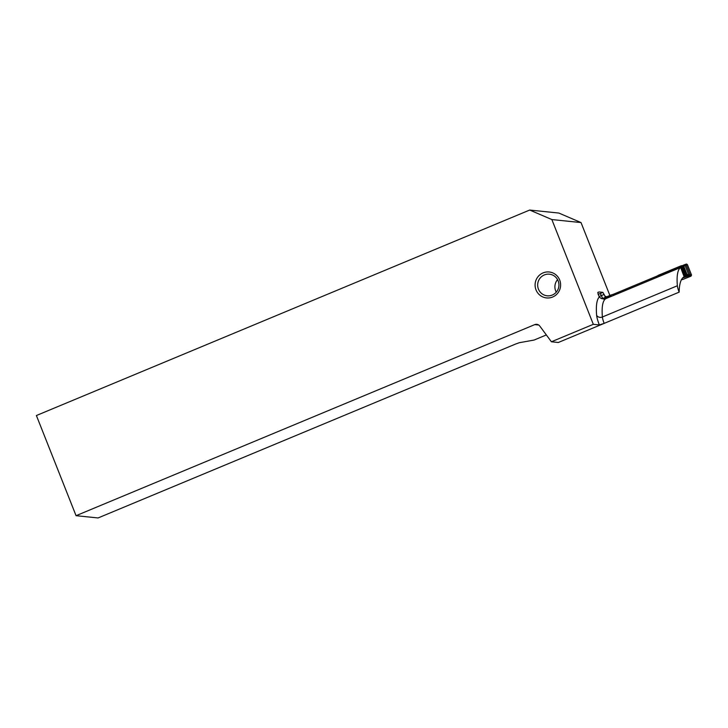 <?xml version="1.0" encoding="UTF-8"?>
<svg xmlns="http://www.w3.org/2000/svg" width="728" height="728" viewBox="0 0 728 728"><rect width="100%" height="100%" fill="white"/><g stroke="black" fill="none" stroke-linecap="round" stroke-linejoin="round"><path stroke-width="1.09" d="M682.491 265.766L683.474 265.32L684.584 265.793L683.829 266.366L682.718 265.893L685.175 264.455L682.227 265.738L684.156 264.837M684.111 264.856L685.257 265.32L684.584 265.793M686.55 264.036L687.396 264.573L685.257 265.32M682.718 265.893L683.829 266.366L681.817 265.702L681.308 266.348L681.335 265.747M658.685 276.631L658.658 275.148L658.967 276.522M681.654 279.334L682.773 279.488L691.009 276.176L683.965 275.139L680.434 266.084L658.658 275.148M680.434 266.084L681.099 265.829M611.456 296.305L610.637 295.159L602.111 298.707M610.637 295.159L611.775 296.178M613.513 295.45L613.076 294.358L610.874 295.067M613.076 294.358L613.841 294.076L614.259 295.14M656.856 277.395L656.429 276.331L613.841 294.076M656.429 276.331L657.065 276.039L657.493 277.131M658.458 275.239L657.065 276.039M682.364 266.048L682.473 266.239A30.421 5.496 67.4 0 0 683.874 268.878A2.612 0.473 -112.6 0 1 684.993 271.699A30.421 5.496 67.4 0 0 685.649 274.256L691.545 275.038L691.009 276.176M687.396 264.573L691.545 275.038M683.583 275.075L684.639 274.693L683.92 274.656L684.584 274.556L681.499 266.757L682.072 266.412L685.658 274.274L685.157 275.402M658.713 275.921L680.798 266.876M682.018 266.311L680.944 267.131L682.009 266.266M681.972 266.093L681.308 266.375M683.92 271.954A1.083 0.682 173.1 0 0 684.575 271.872L684.993 271.699M682.919 269.433A1.083 0.519 145.5 0 1 683.456 269.041L683.874 268.878M682.081 266.43L681.499 266.757M682.3 269.669A1.083 0.482 -23.7 0 0 682.882 269.369A1.083 0.528 148.7 0 1 683.428 269.005M689.034 274.865L688.524 276.012L682.582 278.023M688.133 274.756L687.66 275.894L682.964 277.623M684.93 275.484L684.256 275.73L683.983 274.92M538.72 325.025L534.752 324.615A4.35 4.259 95.9 0 1 539.739 326.007L551.405 341.778L558.312 342.488L679.16 292.146A160.815 29.029 67.4 0 1 684.138 276.74L684.256 275.73M684.074 276.576L686.54 275.548L687.014 274.411L683.81 266.366A0.874 0.855 95.9 0 0 683.119 265.829M682.773 279.488L681.299 279.752M685.239 274.411L684.702 274.938L685.239 274.411A1.083 0.61 -14.2 0 1 684.593 274.565M685.694 274.465L684.702 274.938M684.584 271.917A1.083 0.701 -10.5 0 1 683.938 272.017A1.083 0.655 -19.2 0 0 683.301 272.19M603.576 299.053L611.147 295.732M605.532 297.288L602.866 292.347L599.071 291.964L598.07 292.292L597.979 293.766L599.262 297.015L601.392 298.589A125.735 22.695 67.4 0 1 601.583 298.444L605.65 298.726L680.635 267.495L683.801 275.894M609.882 295.468L581.017 222.568L558.858 213.058L529.693 210.046L551.851 219.556L581.017 222.568M605.65 298.726A123.869 22.359 67.4 0 0 602.384 316.999A8.691 1.565 67.4 0 0 604.176 323.387L599.353 324.934L593.32 324.315L551.851 219.556M599.353 324.934A13.04 2.357 -112.6 0 1 596.623 315.288A4.35 3.731 -4.7 0 0 602.384 316.999L677.359 285.767A123.869 22.359 -112.6 0 1 680.635 267.495M677.359 285.767A8.691 1.565 67.4 0 0 679.16 292.146M534.752 324.615L76.058 515.688L98.071 517.954L515.56 344.053L519.292 342.715L534.079 340.058L546.355 334.944M76.058 515.688L36.4 415.524L529.693 210.046M559.695 280.016A13.04 12.767 95.9 0 1 546.073 297.87A13.04 12.767 95.9 0 1 537.801 276.968A13.04 12.767 95.9 0 1 559.695 280.016M551.405 341.778L593.32 324.315M598.307 292.319L597.77 292.474M558.167 280.89A10.865 10.638 -84.1 0 0 537.719 283.902A10.865 10.638 -84.1 0 0 547.183 295.805A10.865 10.638 -84.1 0 0 558.167 280.89M556.265 292.156A10.865 10.638 95.9 0 1 557.566 279.616M685.084 264.501L686.222 264.956L690.144 274.856L689.634 276.003M683.92 264.947L685.057 265.411L688.806 274.884L688.306 276.021M658.704 275.857L680.635 266.721M683.337 268.832A1.083 0.528 -28.2 0 0 682.782 269.169A1.083 0.537 -29.1 0 1 682.227 269.506L681.772 269.697M682.882 272.527L683.346 272.336A1.083 0.71 -13 0 1 683.983 272.208A1.083 0.701 165.9 0 0 684.62 272.081M686.995 274.411L687.014 274.411A0.874 0.855 95.9 0 1 686.522 275.539M603.139 298.999L611.111 295.686M602.711 298.462L600.291 293.484A7.608 0.728 158.4 0 0 602.866 292.347M604.14 294.403A9.783 0.937 -21.6 0 1 601.546 295.532L599.08 296.56M598.207 294.358L600.291 293.484M596.623 315.288A128.219 23.15 -112.6 0 1 599.262 297.015M604.777 296.032A128.219 23.15 -112.6 0 1 606.597 296.842M683.11 265.829L681.754 265.693M685.175 264.455L686.34 264.073"/></g></svg>
